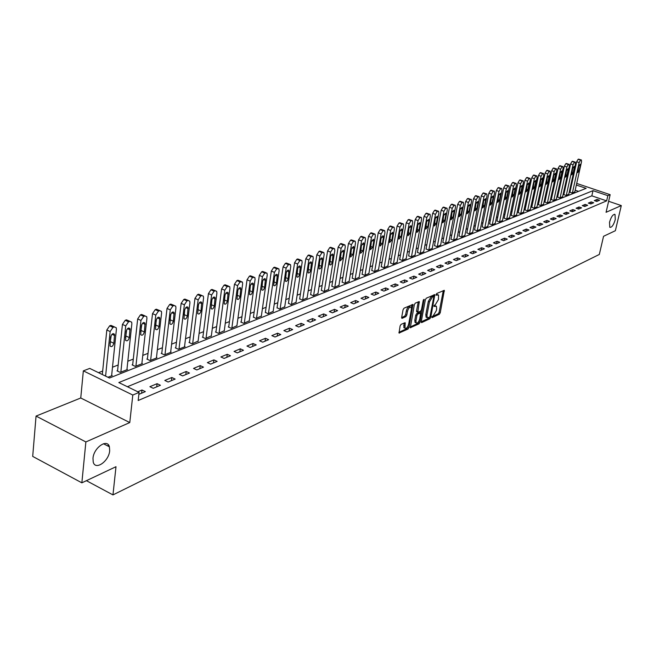 <?xml version="1.0" encoding="UTF-8"?>
<svg xmlns="http://www.w3.org/2000/svg" width="654" height="654" viewBox="0 0 654 654"><rect width="100%" height="100%" fill="white"/><g stroke="black" fill="none" stroke-linecap="round" stroke-linejoin="round"><path stroke-width="0.98" d="M431.836 317.035L432.147 317.648L439.341 314.247L440.248 312.735L444.319 290.327L436.758 293.499L436.12 294.57L436.177 295.158L438.548 294.979L438.466 299.483L435.548 304.339L433.97 305.835L434.027 306.415L436.406 306.227L436.659 308.868L436.316 310.666L433.406 315.53L431.836 317.035M109.684 450.704L109.406 446.813C107.379 438.205 93.669 447.679 92.982 458.34L93.22 462.018C95.239 470.88 108.997 461.274 109.684 450.704M615.275 219.581L615.022 214.471C613.043 214.111 611.212 216.687 609.52 222.213L609.773 227.29C611.752 227.674 613.591 225.107 615.275 219.581M401.066 324.359L400.101 325.945L399.038 333.025L408.031 329.052L408.979 327.49L413.001 304.412L404.017 308.189L403.052 309.775L401.662 317.411L402.169 318.326L405.856 316.634L406.813 315.056L407.499 311.288C408.513 307.977 409.731 306.644 411.145 307.29L411.374 309.538L408.668 324.18C407.646 327.499 406.428 328.831 405.014 328.177L405.169 322.724L401.066 324.359M81.856 482.832L32.7 456.402L36.052 416.083L85.87 441.941L81.856 482.832L115.995 466.703L112.962 494.906L599.317 254.455L603.552 236.298L615.365 230.715L621.3 205.577L606.062 212.305L610.157 194.679L607.852 195.652L606.642 200.868L138.174 400.51L139.081 392.408L132.803 395.041L83.344 370.859L89.737 368.406L109.496 378.012L586.148 188.344L576.346 185.041M85.87 441.941L129.778 422.558L132.803 395.041M421.241 321.703L421.707 322.586L429.874 318.727L430.79 317.198L434.853 294.586L426.302 298.191L425.37 299.736L421.241 321.703M419.083 323.828L410.311 327.711L414.35 304.69L415.29 303.129L419.296 301.584L417.783 312.26L420.547 311.239L421.478 309.694L423.228 300.358L424.152 299.328L420.015 322.283L419.083 323.828L417.947 323.362L410.213 327.008M621.3 205.577L608.621 201.285M606.642 200.868L591.829 195.848L127.416 386.727M597.118 199.413L594.29 200.598L596.775 201.448L599.595 200.255L597.118 199.413L596.661 201.407M591.2 201.898L588.322 203.1L590.815 203.958L593.685 202.748L591.2 201.898L590.734 203.925M585.175 204.416L582.256 205.642L584.766 206.5L587.684 205.274L585.175 204.416L584.709 206.484M579.06 206.975L576.092 208.225L578.618 209.092L581.586 207.849L579.06 206.975L578.586 209.084M572.847 209.582L569.83 210.85L572.373 211.724L575.381 210.457L572.847 209.582L572.364 211.724M566.528 212.223L563.454 213.515L566.012 214.406L569.078 213.114L566.528 212.223L566.045 214.389M560.102 214.921L556.979 216.221L559.554 217.128L562.669 215.812L560.102 214.921L559.62 217.095M553.57 217.651L550.398 218.984L552.99 219.891L556.153 218.559L553.57 217.651L553.096 219.85M546.932 220.431L543.703 221.788L546.303 222.703L549.524 221.346L546.932 220.431L546.45 222.646M540.171 223.259L536.893 224.641L539.509 225.573L542.787 224.191L540.171 223.259L539.697 225.491M533.304 226.137L529.961 227.535L532.601 228.483L535.928 227.077L533.304 226.137L532.822 228.385M526.315 229.064L522.914 230.494L525.563 231.442L528.955 230.012L526.315 229.064L525.832 231.336M519.202 232.047L515.736 233.494L518.409 234.459L521.859 233.004L519.202 232.047L518.72 234.328M511.959 235.08L508.436 236.552L511.126 237.525L514.641 236.045L511.959 235.08L511.477 237.377M504.594 238.162L501.005 239.666L503.711 240.656L507.283 239.143L504.594 238.162L504.111 240.484M497.089 241.301L493.443 242.83L496.165 243.836L499.803 242.299L497.089 241.301L496.615 243.64M489.454 244.498L485.742 246.059L488.473 247.073L492.184 245.512L489.454 244.498L488.979 246.86M481.679 247.76L477.894 249.338L480.649 250.368L484.426 248.773L481.679 247.76L481.197 250.139M473.758 251.071L469.907 252.689L472.67 253.727L476.521 252.109L473.758 251.071L473.283 253.474M465.689 254.455L461.765 256.098L464.553 257.145L468.468 255.501L465.689 254.455L465.215 256.867M457.473 257.897L453.467 259.573L456.271 260.635L460.269 258.951L457.473 257.897L456.999 260.333M449.094 261.404L445.014 263.112L447.843 264.191L451.906 262.475L449.094 261.404L448.619 263.856M440.559 264.976L436.398 266.718L439.243 267.813L443.387 266.064L440.559 264.976L440.085 267.453M431.853 268.622L427.618 270.396L430.479 271.5L434.706 269.726L431.853 268.622L431.387 271.124M422.983 272.334L418.658 274.149L421.544 275.269L425.852 273.454L422.983 272.334L422.517 274.86M413.933 276.127L409.527 277.966L412.429 279.111L416.819 277.255L413.933 276.127L413.467 278.669M404.703 279.986L400.207 281.874L403.126 283.027L407.614 281.138L404.703 279.986L404.237 282.553M395.294 283.934L390.708 285.855L393.643 287.024L398.221 285.095L395.294 283.934L394.828 286.526M385.688 287.956L381.004 289.91L383.955 291.104L388.631 289.133L385.688 287.956L385.222 290.564M375.878 292.06L371.104 294.063L374.08 295.265L378.846 293.254L375.878 292.06L375.421 294.701M365.872 296.246L361 298.289L363.992 299.516L368.856 297.464L365.872 296.246L365.414 298.911M355.653 300.529L350.675 302.614L353.691 303.857L358.662 301.756L355.653 300.529L355.204 303.219M345.222 304.895L340.137 307.028L343.17 308.287L348.247 306.146L345.222 304.895L344.772 307.609M334.562 309.358L329.363 311.533L332.42 312.816L337.603 310.625L334.562 309.358L334.12 312.097M323.673 313.92L318.367 316.144L321.433 317.443L326.738 315.203L323.673 313.92L323.231 316.683M312.547 318.58L307.118 320.852L310.209 322.169L315.629 319.888L312.547 318.58L312.105 321.367M301.175 323.346L295.624 325.667L298.731 327.008L304.274 324.67L301.175 323.346L300.734 326.158M289.542 328.21L283.869 330.589L287 331.946L292.665 329.559L289.542 328.21L289.109 331.063M277.648 333.197L271.843 335.625L274.999 337.006L280.795 334.562L277.648 333.197L277.222 336.066M265.483 338.29L259.54 340.775L262.72 342.181L268.647 339.679L265.483 338.29L265.058 341.192M253.033 343.497L246.959 346.048L250.147 347.47L256.221 344.92L253.033 343.497L252.616 346.432M240.296 348.835L234.067 351.443L237.288 352.89L243.501 350.274L240.296 348.835L239.879 351.795M227.249 354.296L220.88 356.961L224.118 358.441L230.478 355.76L227.249 354.296L226.848 357.288M213.891 359.888L207.367 362.627L210.621 364.123L217.136 361.376L213.891 359.888L213.49 362.913M200.214 365.619L193.527 368.423L196.805 369.943L203.476 367.131L200.214 365.619L199.822 368.676M186.194 371.488L179.343 374.358L182.638 375.911L189.48 373.033L186.194 371.488L185.81 374.579M171.822 377.505L164.8 380.448L168.119 382.026L175.133 379.075L171.822 377.505L171.446 380.628M157.091 383.677L149.889 386.694L153.232 388.304L160.426 385.271L157.091 383.677L156.723 386.833M138.861 394.354L145.343 391.623L141.983 389.997L137.765 391.771M570.705 188.695L569.986 188.744M564.647 190.829L563.838 191.148M558.442 193.249L557.584 193.584M552.139 195.71L551.232 196.061M545.73 198.211L544.782 198.579M539.215 200.753L538.217 201.146M532.593 203.337L531.547 203.746M525.865 205.961L524.761 206.394M519.023 208.634L517.862 209.084M512.057 211.348L510.839 211.822M504.978 214.111L503.703 214.602M497.776 216.915L496.443 217.439M490.443 219.777L489.045 220.324M482.987 222.687L481.524 223.259M475.401 225.646L473.872 226.243M467.675 228.663L466.081 229.284M459.811 231.729L458.143 232.374M451.8 234.851L450.066 235.53M443.641 238.031L441.834 238.743M435.335 241.277L433.447 242.013M426.874 244.571L424.904 245.34M418.249 247.94L416.197 248.741M409.461 251.365L407.328 252.199M400.51 254.864L398.286 255.73M391.378 258.42L389.065 259.327M382.067 262.058L379.655 262.998M372.567 265.761L370.066 266.734M362.888 269.538L360.272 270.552M353.005 273.388L350.291 274.451M342.917 277.329L340.096 278.424M332.624 281.343L329.69 282.487M322.12 285.438L319.07 286.632M311.394 289.624L308.214 290.858M300.431 293.899L297.137 295.183M289.24 298.265L285.806 299.606M277.803 302.728L274.239 304.118M266.113 307.29L262.401 308.737M254.161 311.95L250.31 313.454M241.939 316.716L237.933 318.277M229.44 321.588L225.278 323.215M216.654 326.583L212.329 328.267M203.574 331.684L199.078 333.434M190.175 336.908L185.507 338.731M176.466 342.255L171.61 344.151M162.421 347.74L157.369 349.71M148.033 353.348L142.776 355.4M133.285 359.103L127.824 361.229M118.17 364.997L112.496 367.213M102.67 371.039L98.509 372.666M578.569 191.36L575.193 190.216M569.936 192.145L572.136 193.069L574.825 191.851M563.83 194.549L566.037 195.489L568.767 194.254M557.625 197.001L559.84 197.949L562.62 196.69M551.322 199.486L553.546 200.443L556.366 199.168M544.913 202.012L547.153 202.985L550.014 201.685M538.397 204.588L540.645 205.56L543.564 204.244M531.776 207.195L534.04 208.185L536.999 206.844M525.048 209.852L527.312 210.858L530.329 209.484M518.197 212.55L520.478 213.564L523.543 212.174M511.24 215.297L513.529 216.327L516.644 214.913M504.16 218.093L506.458 219.131L509.63 217.692M496.958 220.929L499.272 221.984L502.493 220.521M489.633 223.823L491.955 224.886L495.225 223.398M482.17 226.766L484.508 227.845L487.843 226.325M474.583 229.758L476.929 230.846L480.322 229.301M466.858 232.808L469.212 233.911L472.67 232.333M458.994 235.906L461.364 237.026L464.88 235.424M450.99 239.062L453.369 240.198L456.95 238.563M442.84 242.282L445.219 243.427L448.865 241.767M434.534 245.561L436.929 246.722L440.641 245.029M426.073 248.896L428.476 250.073L432.261 248.348M417.448 252.297L419.868 253.49L423.727 251.733M408.668 255.763L411.096 256.973L415.02 255.174M399.717 259.295L402.153 260.521L406.159 258.69M390.585 262.892L393.038 264.142L397.117 262.27M381.282 266.562L383.734 267.829L387.896 265.925M371.791 270.306L374.26 271.59L378.502 269.644M362.112 274.124L364.589 275.424L368.913 273.446M352.228 278.024L354.721 279.34L359.136 277.312M342.148 281.997L344.65 283.337L349.154 281.269M331.864 286.06L334.374 287.417L338.968 285.299M321.367 290.204L323.885 291.578L328.578 289.42M310.642 294.431L313.168 295.829L317.958 293.621M299.687 298.747L302.23 300.17L307.118 297.913M288.504 303.162L291.046 304.609L296.049 302.303M277.075 307.674L279.626 309.138L284.735 306.783M265.393 312.285L267.952 313.773L273.176 311.361M253.45 316.994L256.016 318.506L261.355 316.037M241.236 321.809L240.746 322.005L243.819 323.354L249.272 320.82M228.745 326.738L228.246 326.935L231.336 328.3L236.92 325.717M215.975 331.774L215.452 331.979L218.567 333.368L224.281 330.72M202.895 336.933L202.372 337.145L205.503 338.551L211.34 335.837M189.521 342.214L188.973 342.426L192.129 343.865L198.105 341.077M175.82 347.617L175.264 347.838L178.436 349.293L185.049 346.669L184.551 346.448M161.783 353.152L161.219 353.373L164.407 354.86L171.185 352.171L170.678 351.942M147.412 358.817L146.831 359.054L150.044 360.567L156.985 357.812L156.461 357.566M132.68 364.63L132.083 364.867L135.321 366.404L142.433 363.583L141.893 363.33M117.581 370.589L116.976 370.826L120.222 372.396L127.514 369.502L126.966 369.24M111.662 375.298L112.226 375.568L107.951 377.26M86.41 480.682L112.962 494.906M129.778 422.558L80.753 397.992L36.052 416.083M80.753 397.992L83.344 370.859M570.394 188.589L571.898 183.284M607.852 195.652L593.014 190.657L118.824 382.549L139.081 392.408M576.705 183.431L610.157 194.679M108.114 446.151L108.262 444.736M591.829 195.848L593.014 190.657M141.983 389.997L141.624 393.193M435.613 305.909L434.093 305.573L435.229 306.023M437.755 294.668L436.243 294.333L437.379 294.782M431.902 316.781L438.221 313.797L439.12 312.285L443.306 290.564M433.504 296.54L433.823 294.815M421.217 321.817L428.746 318.269L430.079 316.332L433.725 297.202L433.406 296.564L432.4 297.014L429.449 301.919L426.964 315.04L427.217 317.664L429.441 317.394M432.572 296.237L433.406 296.564M426.907 317.533L426.089 317.198L425.836 314.582L428.313 301.461L431.264 296.564L432.261 296.115M416.909 311.901L416.549 310.961L418.249 301.805M420.914 310.928L420.538 312.947M419.026 321.032L418.879 321.817L420.015 322.283M415.969 320.713L416.181 322.896C417.554 323.517 418.74 322.201 419.745 318.939L420.62 313.021L417.857 314.043L416.917 315.596L415.969 320.713L414.824 320.247L415.037 322.43L415.764 322.733M420.35 312.914L419.083 312.489L420.228 312.955M414.824 320.247L415.772 315.13L416.712 313.585L419.083 312.489M417.947 323.362L418.879 321.817M404.63 328.022L403.861 327.703L404.115 322.945M410.385 306.979L409.993 306.816C408.57 306.178 407.36 307.511 406.347 310.822L407.499 311.288M401.638 317.558L404.695 316.16L405.652 314.582L406.347 310.822M411.382 307.797L411.955 304.625M398.94 332.33L406.886 328.586L407.973 326.223M572.381 192.971L579.142 162.56L580.572 160.099L581.398 159.96L581.545 161.693L574.792 192.014M569.904 192.309L576.673 161.751L578.111 159.29L581.202 159.895M578.725 166.198L577.719 172.623L579.142 170.686L580.27 165.642L580.155 164.26L578.725 166.198M566.282 195.391L573.051 164.751L574.498 162.266L575.348 162.135L575.495 163.868L568.735 194.418M563.797 194.72L570.566 163.933L572.021 161.456L575.136 162.069M572.642 168.421L571.637 174.888L573.084 172.934L574.212 167.849L574.089 166.468L572.642 168.421M560.094 197.843L566.863 166.983L568.326 164.481L569.193 164.342L569.348 166.083L562.579 196.862M557.592 197.173L564.369 166.157L565.833 163.655L568.972 164.268M566.462 170.678L565.457 177.185L566.928 175.215L568.056 170.097L567.934 168.707L566.462 170.678M553.799 200.345L560.568 169.247L562.056 166.721L562.939 166.582L563.102 168.34L556.333 199.339M551.281 199.666L558.066 168.413L559.546 165.887L562.71 166.508M560.184 172.967L559.178 179.523L560.674 177.536L561.802 172.378L561.672 170.988L560.184 172.967M547.406 202.879L554.175 171.552L555.679 169.002L556.587 168.863L556.75 170.629L549.981 201.857M544.872 202.192L551.657 170.71L553.153 168.16L556.35 168.789M553.799 175.297L552.802 181.894L554.314 179.899L555.442 174.7L555.311 173.302L553.799 175.297M540.907 205.462L547.684 173.89L549.197 171.323L550.12 171.185L550.292 172.95L543.523 204.424M538.356 204.767L545.142 173.04L546.662 170.473L549.875 171.103M547.308 177.667L546.311 184.314L547.848 182.294L548.976 177.054L548.845 175.656L547.308 177.667M534.302 208.078L541.071 176.269L542.607 173.678L543.556 173.539L543.727 175.313L536.959 207.024M531.735 207.383L538.52 175.411L540.057 172.82L543.302 173.457M540.711 180.079L539.714 186.766L541.283 184.73L542.403 179.458L542.264 178.043L540.711 180.079M527.59 210.743L534.359 178.689L535.912 176.073L536.877 175.934L537.057 177.716L530.288 209.672M525.007 210.04L531.784 177.823L533.345 175.207L536.615 175.852M533.999 182.523L533.01 189.259L534.596 187.216L535.724 181.894L535.585 180.479L533.999 182.523M520.756 213.457L527.525 181.158L529.094 178.509L530.083 178.379L530.271 180.169L523.502 212.37M518.164 212.746L524.941 180.275L526.511 177.635L529.805 178.28M527.173 185.017L526.192 191.794L527.803 189.734L528.931 184.371L528.784 182.948L527.173 185.017M513.807 216.212L520.576 183.66L522.17 180.995L523.175 180.856L523.372 182.654L516.603 215.109M511.199 215.493L517.976 182.768L519.57 180.103L522.889 180.757M520.232 187.551L519.26 194.377L520.895 192.301L522.023 186.897L521.867 185.466L520.232 187.551M506.744 219.016L513.504 186.202L515.115 183.512L516.153 183.382L516.349 185.18L509.589 217.888M504.12 218.289L510.888 185.303L512.499 182.613L515.851 183.275M513.177 190.126L512.196 197.001L513.864 194.9L514.992 189.456L514.837 188.025L513.177 190.126M499.558 221.869L506.31 188.793L507.945 186.079L509.008 185.94L509.204 187.755L502.452 220.725M496.917 221.134L503.686 187.886L505.313 185.172L508.698 185.834M505.992 192.742L505.019 199.666L506.719 197.557L507.839 192.072L507.684 190.625L505.992 192.742M492.249 224.772L498.994 191.434L500.645 188.687L501.732 188.556L501.937 190.371L495.184 223.603M489.584 224.028L496.345 190.51L497.996 187.772L501.405 188.442M498.683 195.415L497.719 202.388L499.443 200.255L500.563 194.72L500.4 193.282L498.683 195.415M484.802 227.723L491.546 194.115L493.214 191.352L494.334 191.213L494.538 193.036L487.794 226.537M482.129 226.979L488.881 193.183L490.557 190.42L493.991 191.099M491.244 198.129L490.287 205.152L492.037 203.002L493.157 197.426L492.993 195.971L491.244 198.129M477.232 230.731L483.968 196.846L485.652 194.05L486.797 193.919L487.017 195.75L480.281 229.521M474.542 229.979L481.287 195.906L482.979 193.11L486.445 193.797M483.674 200.884L482.717 207.964L484.5 205.797L485.628 200.173L485.456 198.718L483.674 200.884M469.523 233.789L476.243 199.633L477.96 196.805L479.129 196.674L479.349 198.514L472.621 232.554M466.817 233.028L473.553 198.677L475.262 195.857L478.761 196.543M475.965 203.705L475.017 210.825L476.831 208.642L477.951 202.977L477.78 201.514L475.965 203.705M461.675 236.903L468.387 202.462L470.12 199.609L471.321 199.478L471.55 201.326L464.831 235.644M458.953 236.135L465.673 201.497L467.406 198.644L470.937 199.347M468.117 206.566L467.177 213.744L469.024 211.544L470.136 205.83L469.964 204.359L468.117 206.566M453.688 240.067L460.383 205.348L462.141 202.47L463.375 202.339L463.604 204.187L456.901 238.792M450.949 239.299L457.653 204.367L459.41 201.489L462.975 202.192M460.122 209.484L459.19 216.711L461.07 214.496L462.182 208.732L462.002 207.261L460.122 209.484M445.554 243.296L452.233 208.283L454.007 205.372L455.274 205.25L455.511 207.105L448.824 242.005M442.791 242.52L449.486 207.293L451.26 204.383L454.857 205.094M451.988 212.452L451.056 219.736L452.969 217.496L454.08 211.683L453.901 210.212L451.988 212.452M437.264 246.591L443.927 211.275L445.726 208.34L447.025 208.209L447.262 210.073L440.6 245.266M434.485 245.798L441.164 210.269L442.962 207.334L446.592 208.054M443.69 215.477L442.766 222.81L444.72 220.562L445.832 214.7L445.644 213.22L443.69 215.477M428.82 249.942L435.458 214.324L437.289 211.356L438.621 211.234L438.867 213.098L432.212 248.594M426.024 249.141L432.678 213.31L434.509 210.343L438.164 211.07M435.245 218.559L434.321 225.949L436.316 223.676L437.42 217.766L437.232 216.286L435.245 218.559M420.22 253.351L426.841 217.43L428.689 214.43L430.062 214.316L430.307 216.18L423.678 251.978M417.407 252.55L424.037 216.4L425.893 213.408L429.58 214.136M426.637 221.706L425.721 229.145L427.749 226.856L428.852 220.888L428.664 219.409L426.637 221.706M411.448 256.834L418.045 220.602L419.925 217.569L421.331 217.455L421.585 219.327L414.979 255.436M408.619 256.016L415.233 219.556L417.113 216.531L420.833 217.267M417.857 224.902L416.95 232.407L419.026 230.094L420.121 224.077L419.925 222.589L417.857 224.902M402.512 260.374L409.085 223.832L410.99 220.766L412.437 220.651L412.69 222.532L406.109 258.951M399.668 259.556L406.248 222.777L408.153 219.711L411.914 220.455M408.913 228.172L408.014 235.726L410.123 233.396L411.219 227.33L411.023 225.834L408.913 228.172M393.406 263.995L399.946 227.118L401.883 224.028L403.371 223.921L403.624 225.793L397.068 262.54M390.536 263.161L397.101 226.055L399.03 222.957L402.823 223.709M399.79 231.5L398.899 239.111L401.049 236.756L402.145 230.641L401.94 229.145L399.79 231.5M384.111 267.682L390.626 230.478L392.588 227.347L394.117 227.249L394.378 229.129L387.855 266.194M381.233 266.84L387.757 229.399L389.719 226.268L390.471 225.998L393.544 227.028M390.487 234.892L389.604 242.56L391.803 240.19L392.891 234.018L392.686 232.522L390.487 234.892M374.644 271.435L381.127 233.903L383.113 230.739L384.691 230.641L384.953 232.53L378.453 269.922M371.742 270.593L378.233 232.808L380.219 229.644L380.988 229.374L384.086 230.412M381.004 238.35L380.121 246.076L382.369 243.689L383.448 237.459L383.244 235.963L381.004 238.35M364.973 275.269L371.423 237.402L373.442 234.197L375.061 234.107L375.331 235.996L368.864 273.732M362.054 274.418L368.521 236.282L370.532 233.086L371.317 232.808L374.431 233.87M371.325 241.89L370.45 249.664L372.739 247.261L373.818 240.974L373.614 239.478L371.325 241.89M355.114 279.184L361.531 240.966L363.575 237.729L365.243 237.647L365.512 239.528L359.087 277.607M352.179 278.326L358.605 239.838L360.648 236.601L361.449 236.323L364.58 237.394M361.441 245.487L360.583 253.327L362.921 250.907L363.992 244.563L363.779 243.067L361.441 245.487M345.059 283.174L351.427 244.604L353.503 241.334L355.228 241.252L355.49 243.141L349.105 281.572M342.099 282.307L348.484 243.46L350.56 240.19L351.378 239.904L354.525 240.983M351.362 249.166L350.503 257.063L352.898 254.627L353.961 248.218L353.757 246.73L351.362 249.166M334.791 287.253L341.118 248.324L343.219 245.013L344.993 244.939L345.263 246.828L338.919 285.61M331.815 286.37L338.151 247.155L340.26 243.852L341.094 243.558L344.266 244.661M341.069 252.926L340.219 260.881L342.671 258.42L343.726 251.953L343.513 250.466L341.069 252.926M324.302 291.414L330.589 252.117L332.723 248.765L334.554 248.708L334.823 250.588L328.529 289.738M321.31 290.523L327.605 250.94L329.739 247.588L330.589 247.286L333.785 248.406M330.564 256.76L329.722 264.772C330.744 265.295 331.578 264.469 332.224 262.295L333.066 254.283C332.036 253.76 331.202 254.594 330.564 256.76M313.601 295.657L319.831 255.992L322.005 252.599L323.894 252.558L324.163 254.431L317.909 293.948M310.593 294.758L316.83 254.79L319.005 251.406L319.871 251.103L323.084 252.231M319.831 260.676L318.997 268.745C320.043 269.293 320.901 268.467 321.564 266.252L322.389 258.175C321.343 257.635 320.485 258.469 319.831 260.676M302.671 299.998L308.843 259.949L311.051 256.515L312.996 256.482L313.266 258.355L307.069 298.249M299.638 299.091L305.827 258.739L308.026 255.313L308.917 254.995L312.146 256.147M308.868 264.674L308.042 272.808C309.113 273.388 309.988 272.546 310.666 270.298L311.484 262.164C310.413 261.584 309.538 262.426 308.868 264.674M291.504 304.429L297.619 263.995L299.859 260.521L301.87 260.505L302.14 262.368L296 302.647M288.447 303.513L294.578 262.761L296.818 259.295L297.725 258.976L300.979 260.145M297.668 268.761L296.851 276.953C297.946 277.566 298.845 276.724 299.532 274.427L300.349 266.235C299.246 265.622 298.355 266.472 297.668 268.761M280.092 308.958L286.141 268.124L288.422 264.617L290.499 264.608L290.76 266.464L284.686 307.135M277.018 308.026L283.084 266.881L285.365 263.366L286.288 263.039L289.558 264.224M286.215 272.939L285.414 281.187C286.542 281.833 287.458 280.983 288.161 278.645L288.962 270.396C287.834 269.75 286.918 270.601 286.215 272.939M268.426 313.585L274.418 272.35L276.732 268.794L278.874 268.802L279.135 270.65L273.119 311.721M265.336 312.645L271.336 271.083L273.65 267.535L274.598 267.2L277.885 268.402M274.517 277.214L273.715 285.512C274.876 286.199 275.808 285.348 276.536 282.961L277.329 274.647C276.176 273.969 275.236 274.827 274.517 277.214M256.507 318.318L262.418 276.675L264.772 273.078L266.987 273.102L267.249 274.933L261.306 316.413M253.392 317.37L259.327 275.383L261.674 271.794L262.646 271.451L265.949 272.669M262.548 281.58L261.763 289.943C262.941 290.662 263.905 289.804 264.649 287.368L265.434 278.996C264.249 278.285 263.292 279.144 262.548 281.58M244.31 323.158L250.155 281.097L252.542 277.451L254.839 277.492L255.093 279.315L249.223 321.204M241.187 322.193L247.04 279.789L249.427 276.143L250.417 275.792L253.744 277.034M250.31 286.043L249.534 294.464C250.744 295.224 251.733 294.365 252.493 291.88L253.27 283.452C252.06 282.692 251.071 283.558 250.31 286.043M231.843 328.104L237.606 285.618L240.034 281.923L242.405 281.988L242.659 283.795L236.862 326.109M228.696 327.131L234.467 284.286L236.895 280.599L237.909 280.239L241.252 281.506M237.794 290.613L237.026 299.091C238.269 299.9 239.282 299.025 240.059 296.491L240.827 288.005C239.585 287.204 238.571 288.079 237.794 290.613M219.082 333.164L224.763 290.245L227.232 286.501L229.685 286.591L229.938 288.381L224.224 331.128M215.918 332.183L221.608 288.896L224.077 285.16L225.115 284.792L228.467 286.076M224.984 295.289L224.224 303.824C225.499 304.674 226.537 303.799 227.339 301.208L228.099 292.665C226.824 291.823 225.785 292.698 224.984 295.289M206.035 338.347L211.618 294.979L214.136 291.193L215.191 290.809L216.67 291.308L216.915 293.074L211.291 336.262M202.846 337.358L208.438 293.605L210.956 289.82L212.019 289.444L215.387 290.752M211.871 300.072L211.128 308.663C212.427 309.563 213.49 308.688 214.324 306.039L215.068 297.439C213.76 296.548 212.697 297.423 211.871 300.072M192.668 343.644L198.154 299.826L200.721 295.992L201.8 295.6L203.345 296.131L203.582 297.872L198.056 341.511M189.464 342.647L194.957 298.437L197.516 294.602L198.603 294.21L201.988 295.543M198.448 304.968L197.712 313.626C199.045 314.574 200.14 313.691 200.999 310.985L201.726 302.328C200.394 301.38 199.298 302.262 198.448 304.968M178.992 349.072L184.371 304.797L186.979 300.905L188.09 300.505L189.693 301.077L189.93 302.794L184.502 346.89M175.762 348.067L181.158 303.374L183.758 299.491L184.869 299.099L188.27 300.448M184.093 314.95L184.755 309.661M184.698 309.988L183.97 318.694C185.344 319.7 186.472 318.817 187.346 316.046L188.074 307.331C186.701 306.334 185.572 307.216 184.698 309.988M164.98 354.64L170.253 309.882L172.901 305.941L174.046 305.532L175.722 306.146L175.942 307.838L170.62 352.4M161.734 353.618L167.015 308.443L169.664 304.502L170.808 304.094L174.217 305.475M169.975 320.583L170.8 314.329M170.62 315.13L169.901 323.894C171.307 324.956 172.46 324.065 173.367 321.237L174.078 312.465C172.672 311.41 171.52 312.293 170.62 315.13M150.624 360.329L155.783 315.097L158.481 311.1L159.65 310.683L161.399 311.337L161.612 312.996L156.404 358.04M147.354 359.299L152.521 313.634L155.219 309.636L156.388 309.219L159.813 310.634M155.521 326.166L156.47 319.291M156.183 320.395L155.48 329.207C156.919 330.335 158.113 329.444 159.045 326.55L159.748 317.721C158.309 316.601 157.115 317.492 156.183 320.395M135.909 366.166L140.945 320.444L143.7 316.389L144.894 315.964L146.717 316.667L146.921 318.294L141.836 363.82M132.631 365.128L137.667 318.948L140.414 314.901L141.616 314.476L145.049 315.907M140.724 331.831L141.779 324.449M141.395 325.79L140.7 334.66C142.18 335.854 143.398 334.962 144.37 331.995L145.057 323.109C143.578 321.932 142.359 322.823 141.395 325.79M120.835 372.151L125.732 325.921L128.536 321.809L129.762 321.376L131.667 322.128L131.863 323.714L126.909 369.739M117.532 371.096L122.437 324.4L125.241 320.297L126.467 319.863L129.909 321.327M125.56 337.595L126.713 329.771M126.222 331.325L125.552 340.252C127.056 341.511 128.315 340.62 129.32 337.578L129.991 328.643C128.478 327.392 127.228 328.283 126.222 331.325M105.596 376.115L110.134 331.545L112.987 327.376L114.246 326.926L116.24 327.736L116.42 329.281L111.605 375.813M108.956 446.584L109.144 446.11M102.326 374.521L106.815 330L109.668 325.831L110.927 325.381L114.385 326.877M110.003 343.489L111.254 335.257M110.665 336.998L110.011 345.974C111.556 347.307 112.848 346.416 113.886 343.301L114.548 334.317C112.995 332.992 111.703 333.892 110.665 336.998M443.273 290.728L444.409 291.169M439.12 312.285L440.248 312.735M438.221 313.797L439.341 314.247M433.798 294.979L434.935 295.428M429.907 316.838L430.79 317.198M428.746 318.269L429.874 318.727M421.25 322.397L421.707 322.586M431.264 296.564L432.4 297.014M428.313 301.461L429.449 301.919M425.836 314.582L426.964 315.04M410.246 327.589L410.72 327.785M418.225 301.968L419.377 302.434M416.549 310.961L417.702 311.427M423.514 299.638L424.217 299.916M416.712 313.585L417.857 314.043M415.772 315.13L416.917 315.596M404.098 323.076L405.251 323.55M403.649 325.52L404.801 325.994M405.652 314.582L406.813 315.056M404.695 316.16L405.856 316.634M401.679 318.122L402.169 318.326M411.93 304.797L413.091 305.263M407.826 327.016L408.979 327.49M406.886 328.586L408.031 329.052M398.973 332.902L399.463 333.107M579.142 162.56L576.673 161.751M581.054 159.928L578.594 159.118M580.572 160.099L578.111 159.29M579.052 165.241L580.27 165.642M577.825 170.253L579.142 170.686M573.051 164.751L570.566 163.933M574.989 162.094L572.512 161.276M574.498 162.266L572.021 161.456M572.978 167.44L574.212 167.849M571.743 172.484L573.084 172.934M566.863 166.983L564.369 166.157M568.825 164.301L566.331 163.475M568.326 164.481L565.833 163.655M566.805 169.68L568.056 170.097M565.571 174.765L566.928 175.215M560.568 169.247L558.066 168.413M562.563 166.541L560.053 165.707M562.056 166.721L559.546 165.887M560.527 171.953L561.802 172.378M559.284 177.071L560.674 177.536M554.175 171.552L551.657 170.71M556.194 168.822L553.668 167.98M555.679 169.002L553.153 168.16M554.151 174.266L555.442 174.7M552.908 179.425L554.314 179.899M547.684 173.89L545.142 173.04M549.72 171.135L547.185 170.285M549.197 171.323L546.662 170.473M547.668 176.613L548.976 177.054M546.417 181.812L547.848 182.294M541.071 176.269L538.52 175.411M543.139 173.49L540.588 172.631M542.607 173.678L540.057 172.82M541.079 179.008L542.403 179.458M539.82 184.24L541.283 184.73M534.359 178.689L531.784 177.823M536.452 175.885L533.885 175.01M535.912 176.073L533.345 175.207M534.375 181.436L535.724 181.894M533.116 186.701L534.596 187.216M527.525 181.158L524.941 180.275M529.642 178.313L527.067 177.438M529.094 178.509L526.511 177.635M527.557 183.905L528.931 184.371M526.29 189.21L527.803 189.734M520.576 183.66L517.976 182.768M522.726 180.79L520.126 179.907M522.17 180.995L519.57 180.103M520.625 186.415L522.023 186.897M519.358 191.761L520.895 192.301M513.504 186.202L510.888 185.303M515.687 183.308L513.071 182.409M515.115 183.512L512.499 182.613M513.578 188.973L514.992 189.456M512.303 194.361L513.864 194.9M506.31 188.793L503.686 187.886M508.526 185.875L505.894 184.968M507.945 186.079L505.313 185.172M506.4 191.573L507.839 192.072M505.125 197.001L506.719 197.557M498.994 191.434L496.345 190.51M501.234 188.483L498.585 187.559M500.645 188.687L497.996 187.772M499.108 194.213L500.563 194.72M497.817 199.683L499.443 200.255M491.546 194.115L488.881 193.183M493.819 191.132L491.154 190.208M493.214 191.352L490.557 190.42M491.677 196.903L493.157 197.426M490.386 202.421L492.037 203.002M483.968 196.846L481.287 195.906M486.265 193.837L483.584 192.897M485.652 194.05L482.979 193.11M484.115 199.642L485.628 200.173M482.816 205.201L484.5 205.797M476.243 199.633L473.553 198.677M478.581 196.584L475.883 195.636M477.96 196.805L475.262 195.857M476.423 202.429L477.951 202.977M475.115 208.029L476.831 208.642M468.387 202.462L465.673 201.497M470.749 199.388L468.043 198.424M470.12 199.609L467.406 198.644M468.583 205.266L470.136 205.83M467.267 210.915L469.024 211.544M460.383 205.348L457.653 204.367M462.787 202.233L460.056 201.26M462.141 202.47L459.41 201.489M460.604 208.16L462.182 208.732M459.28 213.842L461.07 214.496M452.233 208.283L449.486 207.293M454.669 205.143L451.922 204.154M454.007 205.372L451.26 204.383M452.478 211.103L454.08 211.683M451.146 216.834L452.969 217.496M443.927 211.275L441.164 210.269M446.396 208.095L443.633 207.097M445.726 208.34L442.962 207.334M444.197 214.103L445.832 214.7M442.864 219.875L444.72 220.562M435.458 214.324L432.678 213.31M437.967 211.111L435.188 210.097M437.289 211.356L434.509 210.343M435.76 217.153L437.42 217.766M434.419 222.981L436.316 223.676M426.841 217.43L424.037 216.4M429.384 214.185L426.588 213.163M428.689 214.43L425.893 213.408M427.16 220.267L428.852 220.888M425.819 226.137L427.749 226.856M418.045 220.602L415.233 219.556M420.636 217.316L417.816 216.278M419.925 217.569L417.113 216.531M418.405 223.439L420.121 224.077M417.048 229.358L419.026 230.094M409.085 223.832L406.248 222.777M411.709 220.504L408.881 219.458M410.99 220.766L408.153 219.711M409.469 226.676L411.219 227.33M408.112 232.636L410.123 233.396M399.946 227.118L397.101 226.055M402.611 223.758L399.766 222.695M401.883 224.028L399.03 222.957M400.362 229.971L402.145 230.641M398.997 235.98L401.049 236.756M390.626 230.478L387.757 229.399M393.34 227.077L390.471 225.998M392.588 227.347L389.719 226.268M391.084 233.331L392.891 234.018M389.702 239.389L391.803 240.19M381.127 233.903L378.233 232.808M383.873 230.461L380.988 229.374M383.113 230.739L380.219 229.644M381.609 236.756L383.448 237.459M380.219 242.871L382.369 243.689M371.423 237.402L368.521 236.282M374.219 233.919L371.317 232.808M373.442 234.197L370.532 233.086M371.946 240.255L373.818 240.974M370.548 246.411L372.739 247.261M361.531 240.966L358.605 239.838M364.368 237.443L361.449 236.323M363.575 237.729L360.648 236.601M362.087 243.828L363.992 244.563M360.681 250.032L362.921 250.907M351.427 244.604L348.484 243.46M354.313 241.04L351.378 239.904M353.503 241.334L350.56 240.19M352.024 247.465L353.961 248.218M350.609 253.727L352.898 254.627M341.118 248.324L338.151 247.155M344.053 244.71L341.094 243.558M343.219 245.013L340.26 243.852M341.756 251.185L343.726 251.953M340.325 257.496L342.671 258.42M330.589 252.117L327.605 250.94M333.573 248.463L330.589 247.286M332.723 248.765L329.739 247.588M331.267 254.978L333.27 255.771M329.829 261.338L332.224 262.295M319.831 255.992L316.83 254.79M322.872 252.289L319.871 251.103M322.005 252.599L319.005 251.406M320.558 258.853L322.602 259.663M319.111 265.271L321.564 266.252M308.843 259.949L305.827 258.739M311.933 256.204L308.917 254.995M311.051 256.515L308.026 255.313M309.62 262.81L311.696 263.644M308.157 269.276L310.666 270.298M297.619 263.995L294.578 262.761M300.758 260.202L297.725 258.976M299.859 260.521L296.818 259.295M298.445 266.848L300.554 267.707M296.965 273.372L299.532 274.427M286.141 268.124L283.084 266.881M289.346 264.281L286.288 263.039M288.422 264.617L285.365 263.366M287.024 270.985L289.174 271.86M285.536 277.558L288.161 278.645M274.418 272.35L271.336 271.083M277.672 268.459L274.598 267.2M276.732 268.794L273.65 267.535M275.35 275.203L277.533 276.111M273.846 281.841L276.536 282.961M262.418 276.675L259.327 275.383M265.737 272.726L262.646 271.451M264.772 273.078L261.674 271.794M263.415 279.52L265.638 280.452M261.894 286.207L264.649 287.368M250.155 281.097L247.04 279.789M253.531 277.092L250.417 275.792M252.542 277.451L249.427 276.143M251.21 283.942L253.474 284.891M249.673 290.678L252.493 291.88M237.606 285.618L234.467 284.286M241.048 281.563L237.909 280.239M240.034 281.923L236.895 280.599M238.726 288.455L241.024 289.436M237.165 295.248L240.059 296.491M224.763 290.245L221.608 288.896M228.271 286.133L225.115 284.792M227.232 286.501L224.077 285.16M225.949 293.074L228.295 294.079M224.371 299.924L227.339 301.208M211.618 294.979L208.438 293.605M215.191 290.809L212.019 289.444M214.136 291.193L210.956 289.82M212.877 297.807L215.256 298.837M211.275 304.707L214.324 306.039M198.154 299.826L194.957 298.437M201.8 295.6L198.603 294.21M200.721 295.992L197.516 294.602M199.486 302.647L201.914 303.701M197.868 309.604L200.999 310.985M184.371 304.797L181.158 303.374M188.09 300.505L184.869 299.099M186.979 300.905L183.758 299.491M185.785 307.601L188.254 308.688M184.15 314.623L187.346 316.046M170.253 309.882L167.015 308.443M174.046 305.532L170.808 304.094M172.901 305.941L169.664 304.502M171.749 312.677L174.258 313.797M170.154 319.79L173.367 321.237M155.783 315.097L152.521 313.634M159.65 310.683L156.388 309.219M158.481 311.1L155.219 309.636M157.361 317.877L159.911 319.029M155.807 325.071L159.045 326.55M140.945 320.444L137.667 318.948M144.894 315.964L141.616 314.476M143.7 316.389L140.414 314.901M142.621 323.207L145.213 324.392M141.109 330.499L144.37 331.995M125.732 325.921L122.437 324.4M129.762 321.376L126.467 319.863M128.536 321.809L125.241 320.297M127.505 328.676L130.146 329.894M126.042 336.05L129.32 337.578M110.134 331.545L106.815 330M114.246 326.926L110.927 325.381M112.987 327.376L109.668 325.831M112.006 334.284L114.687 335.535M110.591 341.748L113.886 343.301M103.446 443.739L109.406 446.813M614.433 214.275L615.022 214.471M432.523 296.164L433.488 296.54M426.089 317.198L427.217 317.664M416.639 311.794L417.783 312.26M415.037 322.43L416.181 322.896M403.861 327.703L405.014 328.177M410.598 225.679L411.023 225.834M401.499 228.982L401.94 229.145M392.22 232.35L392.686 232.522M382.762 235.783L383.244 235.963M373.099 239.282L373.614 239.478M363.248 242.863L363.779 243.067M353.193 246.509L353.757 246.73M342.925 250.229L343.513 250.466M332.445 254.038L333.066 254.283M321.743 257.921L322.389 258.175M310.805 261.886L311.484 262.164M299.63 265.941L300.349 266.235M288.21 270.086L288.962 270.396M276.536 274.32L277.329 274.647M264.6 278.653L265.434 278.996M252.395 283.084L253.27 283.452M239.904 287.613L240.827 288.005M227.126 292.248L228.099 292.665M214.046 296.998L215.068 297.439M200.647 301.854L201.726 302.328M186.93 306.832L188.074 307.331M172.885 311.925L174.078 312.465M158.481 317.149L159.748 317.721M143.725 322.504L145.057 323.109M128.593 327.997L129.991 328.643M113.068 333.63L114.548 334.317"/></g></svg>

